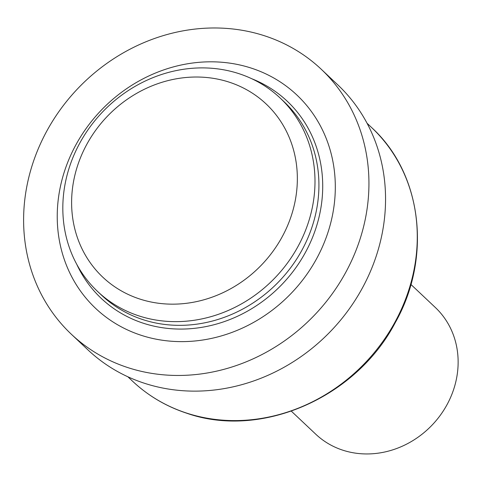 <?xml version="1.0" encoding="UTF-8"?>
<svg xmlns="http://www.w3.org/2000/svg" width="482" height="482" viewBox="0 0 482 482"><rect width="100%" height="100%" fill="white"/><g stroke="black" fill="none" stroke-linecap="round" stroke-linejoin="round"><path stroke-width="0.72" d="M410.917 284.458L435.324 307.486A87.109 78.355 133.3 0 1 443.283 410.953A87.109 78.355 133.3 0 1 342.696 450.152A87.109 78.355 133.3 0 1 315.77 434.21L291.357 411.182M264.949 35.921A182.118 163.814 133.3 0 1 321.247 69.251A182.118 163.814 133.3 0 1 337.894 285.561A182.118 163.814 133.3 0 1 127.597 367.519A182.118 163.814 133.3 0 1 71.3 334.189A182.118 163.814 133.3 0 1 54.653 117.879A182.118 163.814 133.3 0 1 264.949 35.921M321.247 69.251L337.858 84.922A182.118 163.814 133.3 0 1 354.505 301.238A182.118 163.814 133.3 0 1 144.214 383.19A182.118 163.814 133.3 0 1 87.917 349.86L71.3 334.189M251.574 68.209A146.649 131.917 133.3 0 1 323.85 243.531A146.649 131.917 133.3 0 1 140.973 335.231A146.649 131.917 133.3 0 1 68.697 159.904A146.649 131.917 133.3 0 1 251.574 68.209M239.06 73.698A132.99 119.626 133.3 0 1 280.169 98.039A132.99 119.626 133.3 0 1 292.321 255.996A132.99 119.626 133.3 0 1 138.756 315.843A132.99 119.626 133.3 0 1 97.647 291.502A132.99 119.626 133.3 0 1 85.489 133.544A132.99 119.626 133.3 0 1 239.06 73.698M229.372 82.211A119.048 107.082 133.3 0 1 288.043 224.534A119.048 107.082 133.3 0 1 139.587 298.967A119.048 107.082 133.3 0 1 80.916 156.65A119.048 107.082 133.3 0 1 229.372 82.211M367.067 123.259L371.634 127.567A174.273 156.758 133.3 0 1 387.564 334.562A174.273 156.758 133.3 0 1 186.323 412.99A174.273 156.758 133.3 0 1 132.454 381.099L127.887 376.791M251.815 78.759A135.514 121.898 133.3 0 1 310.655 241.85A135.514 121.898 133.3 0 1 143.13 323.163A135.514 121.898 133.3 0 1 76.752 264.317M280.169 98.039L284.097 101.744A132.99 119.626 133.3 0 1 296.255 259.702A132.99 119.626 133.3 0 1 142.69 319.548A132.99 119.626 133.3 0 1 101.582 295.213L97.647 291.502M371.634 127.567C422.22 173.665 432.155 257.623 395.144 322.856C355.843 397.963 260.78 439.331 186.667 413.201C166.079 406.404 148.004 395.704 132.454 381.099"/></g></svg>
